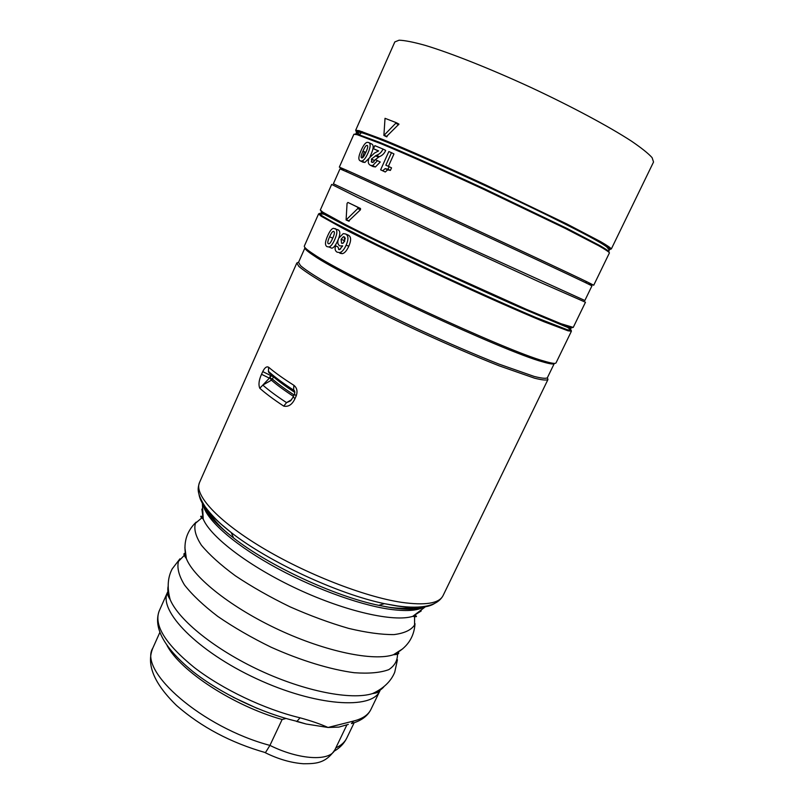 <?xml version="1.0" encoding="UTF-8"?>
<svg xmlns="http://www.w3.org/2000/svg" width="804" height="804" viewBox="0 0 804 804"><rect width="100%" height="100%" fill="white"/><g stroke="black" fill="none" stroke-linecap="round" stroke-linejoin="round"><path stroke-width="1.21" d="M359.629 134.389C346.976 125.967 367.719 133.494 421.839 156.971C460.169 173.795 510.651 197.221 548.227 215.643C589.875 236.346 610.909 247.461 611.321 248.979C610.829 247.944 607.261 245.501 600.638 241.652L566.91 223.984L485.666 184.95C445.587 166.388 407.538 149.584 383.116 139.594L358.966 130.64L355.649 130.298L394.824 41.929L399.096 40.2C404.814 40.381 413.537 42.109 425.276 45.386C451.044 53.185 490.269 68.732 530.911 87.465C571.463 106.409 608.648 126.339 631.24 140.991C641.321 147.846 648.275 153.393 652.094 157.634L653.541 162.016L611.321 248.979L608.678 248.808M396.302 122.69L385.026 118.319L383.89 135.434L396.302 122.69L398.965 124.107L386.342 136.69M346.936 724.786L334.987 749.65C330.283 761.539 299.43 760.092 269.933 745.398L265.451 752.614L264.265 752.293M344.424 725.499L338.886 727.087L328.032 727.479L306.173 724.022L296.545 721.429M353.629 721.027L351.438 723.58C361.117 720.866 367.609 716.143 370.925 709.419C368.272 714.927 362.514 718.796 353.629 721.027L328.032 727.479C320.444 724.062 311.118 720.836 300.043 717.811L296.998 721.329L293.269 720.424M286.023 718.474L282.124 719.5L269.933 745.398C202.266 727.449 138.117 671.139 152.85 648.044C146.057 664.345 153.976 683.511 176.589 705.53C201.251 727.067 230.879 742.765 265.451 752.614M338.886 727.087L348.303 724.404M298.606 262.194L296.837 262.968L298.756 266.315C302.817 269.832 309.872 274.646 319.942 280.757C342.393 293.922 378.714 312.535 417.949 330.826C448.049 344.675 475.114 356.343 499.153 365.83L534.62 378.202C542.047 380.061 546.499 380.503 547.956 379.528L547.403 377.689M261.531 374.292C258.898 380.011 258.315 384.664 259.782 388.262C265.662 393.518 273.641 399.467 283.732 406.12C288.465 407.075 292.214 404.583 294.967 398.653L296.224 395.869C297.761 391.317 296.977 387.789 293.872 385.297C283.199 378.513 274.797 372.503 268.657 367.267C266.707 366.121 264.727 367.559 262.737 371.599L261.531 374.292L269.37 378.151L270.566 375.468L262.737 371.599M294.686 391.277L293.591 390.101L293.872 385.297M268.657 367.267L268.405 371.317L271.159 374.101L270.566 375.468L273.471 376.815L273.631 375.82M296.224 395.869L294.455 394.201L293.209 396.965L294.967 398.653M283.732 406.12L286.556 402.633C276.566 396.091 268.657 390.241 262.818 385.086L259.782 388.262M293.199 396.995L290.606 400.854L286.556 402.633L291.54 399.729M293.48 396.362C284.214 390.322 276.867 384.925 271.43 380.181L262.818 385.086L269.37 378.151L269.863 377.87L271.43 380.181L272.435 379.126L269.863 377.87L271.973 374.443M365.87 152.288C364.262 155.926 363.016 157.805 362.122 157.926L361.639 157.885C360.634 157.564 361.086 155.293 362.986 151.082C364.594 147.454 365.83 145.564 366.714 145.413L367.187 145.454C368.222 145.765 367.78 148.047 365.87 152.288M368.513 142.459C370.855 143.403 370.664 146.971 367.941 153.162C365.75 158.016 363.709 160.639 361.8 161.031L360.303 160.88C358.122 159.926 358.413 156.398 361.177 150.298C363.328 145.423 365.307 142.77 367.116 142.338L368.513 142.459M368.855 142.62L371.599 143.966C373.88 144.891 373.659 148.438 370.935 154.619L370.121 156.358M362.192 157.906L364.363 151.745M369.076 158.298L364.825 162.498L362.272 161.262M388.834 151.544L391.468 152.67L385.84 165.202L389.116 166.649L387.96 169.232L385.166 168.629L382.744 170.77L380.624 169.825L388.834 151.544M388.392 166.327L393.96 153.946L391.468 152.67M389.116 166.649L391.538 167.855L390.372 170.428L387.679 169.845L385.267 171.996L380.624 169.825M385.267 171.996L382.744 170.77M390.372 170.428L387.96 169.232M344.715 241.17L342.615 243.391L341.549 243.22L341.097 239.26L343.378 236.718L344.303 236.868L344.715 241.17M345.278 238.366L343.388 243.019M338.655 249.491L339.539 249.632L342.665 245.843L339.841 245.913C337.559 244.476 337.198 241.883 338.765 238.145L343.258 233.612L345.579 233.974C348.514 235.562 348.705 239.29 346.162 245.15C344.122 249.602 341.961 252.084 339.68 252.587L337.117 252.175C335.047 250.908 334.575 248.778 335.7 245.783L337.992 247.009L338.946 249.612M335.7 245.783L337.992 247.009M340.796 248.145L340.594 249.029M347.73 234.879L348.333 235.13C351.197 236.677 351.348 240.366 348.805 246.215C346.755 250.697 344.604 253.18 342.343 253.672L339.891 253.29M347.067 203.362L346.092 219.964L357.73 208.588L357.79 207.271L347.921 202.447L347.067 203.362M347.921 202.447L360.524 208.487L360.453 209.794L348.604 221.05M332.605 238.446C331.077 241.883 329.871 243.672 328.977 243.813L328.354 243.723C327.308 243.25 327.731 240.949 329.6 236.808C331.117 233.381 332.323 231.582 333.218 231.421L333.811 231.502C334.886 231.974 334.484 234.286 332.605 238.446M333.489 236.336L331.771 240.225M335.127 228.567C337.549 229.854 337.429 233.532 334.745 239.602C332.725 244.104 330.776 246.557 328.916 246.969L327.047 246.667C324.776 245.371 324.997 241.723 327.71 235.723C329.71 231.19 331.6 228.718 333.369 228.296L338.142 229.854C340.122 230.909 340.333 233.642 338.786 238.074M338.203 239.592L337.68 240.828C335.64 245.351 333.7 247.803 331.871 248.205L329.117 247.049M374.855 145.645L382.965 149.041C381.709 152.077 379.548 154.167 376.503 155.313L371.408 159.021L371.93 162.338L372.825 162.458L375.307 159.694L377.518 160.659L372.654 165.614L370.423 165.302C368.091 164.056 367.669 161.664 369.147 158.117L374.483 153.072L378.604 150.901L373.468 148.73L374.855 145.645M376.503 155.313L379.297 156.69C382.292 155.524 384.423 153.433 385.689 150.408L382.965 149.041M378.473 151.052L373.468 148.73M371.317 161.875L372.151 159.383M377.518 160.659L380.252 161.996L375.408 166.971L373.006 166.549M379.297 156.69L374.282 160.418L373.86 161.916M378.262 157.112L375.448 155.725M318.595 213.884L321.178 216.236L343.609 228.728C366.805 240.738 403.608 258.617 442.974 276.928C482.36 295.168 519.776 311.751 543.916 321.711L567.936 330.776L571.403 331.228L556.036 362.865C555.554 363.921 551.655 363.358 544.348 361.177C507.103 351.318 344.755 275.963 313.178 253.873C306.806 249.692 303.862 247.079 304.344 246.034L318.595 213.884M343.851 169.443L339.328 167.121L346.192 170.046C375.036 182.719 558.78 268.013 587.071 281.862L593.734 285.219L589.041 283.259M607.01 246.064L606.216 245.903M339.981 168.89L346.805 171.855C375.428 184.568 557.102 268.898 585.302 282.556L591.955 285.852L584.86 300.495L458.632 243.19L333.389 183.764L339.981 168.89M331.66 184.428L357.328 197.221L458.009 244.537L539.243 281.902L585.473 302.244L573.252 327.409L560.971 323.7L526.178 309.249L444.954 272.646C405.387 254.245 368.383 236.346 345.147 224.427L322.796 212.155L320.324 209.995L331.66 184.428M305.007 247.753C304.515 248.818 307.44 251.431 313.781 255.602C345.107 277.601 505.615 352.112 542.65 361.84C549.926 363.981 553.805 364.534 554.298 363.478L547.343 377.8C545.906 378.744 541.514 378.292 534.157 376.423L499.023 364.122C475.224 354.705 448.411 343.137 418.603 329.419C379.739 311.299 343.75 292.887 321.489 279.862C311.5 273.832 304.495 269.079 300.465 265.611L298.555 262.315L305.007 247.753M398.643 124.741L395.97 123.324M354.142 722.756L346.775 738.052C344.795 742.172 341.147 745.449 335.841 747.881M167.061 645.522C180.357 671.038 233.472 705.842 282.124 719.5M300.043 717.811C264.325 709.239 222.246 689.179 194.025 667.31C165.423 643.974 153.785 625.241 159.132 611.11L167.533 592.257C157.986 610.608 197.322 651.371 256.476 678.707C315.53 706.234 372.051 709.972 379.9 690.837L380.553 689.269M415.035 607.191C408.13 608.839 398.503 608.718 386.141 606.839M227.663 533.283C218.256 525.052 211.944 517.766 208.749 511.434M423.869 606.558C416.974 609.412 406.02 609.754 391.015 607.603L378.734 605.342C334.655 596.266 268.968 565.775 233.592 537.966C216.497 524.6 206.477 513.374 203.533 504.279M203.151 504.54C205.472 518.459 231.07 542.147 270.194 564.398C309.279 586.619 357.408 604.558 389.156 609.181C405.789 611.522 417.376 610.799 423.909 607.01M434.25 603.673C427.597 607.844 415.276 608.638 397.297 606.065L384.392 603.663C338.042 594.045 268.486 561.765 231.22 532.56C211.211 516.902 200.477 504.208 199.03 494.49M168.317 590.749L167.533 592.257C166.88 593.312 167.765 595.774 170.187 599.643C178.729 620.175 215.221 649.712 260.235 670.586C305.239 691.5 351.358 700.304 372.553 693.581C377.629 691.993 381.397 689.731 383.87 686.787M547.956 379.528L443.064 595.603C439.185 603.442 425.276 605.683 401.347 602.317C364.162 596.719 305.349 573.754 261.25 547.082C217.05 520.399 193.854 494.48 199.503 482.541L296.837 262.968M271.089 374.172C269.461 373.448 268.566 372.493 268.405 371.317C274.616 376.976 283.008 383.237 293.591 390.101C294.767 390.533 295.058 391.9 294.455 394.201L294.465 394.181M294.093 394.995C285.018 389.076 277.802 383.789 272.435 379.126L273.471 376.815C278.777 381.408 285.902 386.613 294.847 392.432M271.792 374.292L271.159 374.101M365.8 152.438L362.986 151.082M364.333 151.815L362.956 151.152M363.388 162.358L360.303 160.88M390.171 170.337L387.749 169.141M343.901 240.426L341.097 239.26M348.805 246.215L346.162 245.15M348.333 235.13L345.579 233.974M349.288 221.01L346.423 219.763M360.453 209.794L357.73 208.588M360.524 208.487L357.79 207.271M387.096 136.64L384.282 135.203M332.655 238.105L329.6 236.808M373.257 166.669L370.423 165.302M374.282 160.418L371.408 159.021M339.328 167.121L353.891 134.258L357.167 134.69L381.227 143.815C405.588 153.906 443.587 170.76 483.636 189.312L564.89 228.225L598.668 245.722C605.311 249.521 608.899 251.903 609.432 252.878L593.734 285.219M608.337 250.848C609.844 251.099 609.291 249.773 606.688 246.868C601.03 242.466 581.543 232.054 548.227 215.643C595.814 239.15 616.075 250.426 609.03 249.481M354.715 134.127L356.715 133.916L379.418 142.278C403.528 152.157 442.582 169.443 483.968 188.608L567.272 228.567L600.508 245.954C606.588 249.521 609.422 251.592 609 252.165M320.806 210.718L321.841 212.256L342.615 223.934C365.508 235.783 403.608 254.265 444.632 273.34L528.188 310.917L562.488 325.017C569.021 327.349 572.327 328.173 572.398 327.499M324.153 214.316L319.399 213.361L322.303 216.005L333.288 222.356L378.071 245.13L443.316 276.184C478.279 292.354 511.163 307.017 535.695 317.429L567.383 329.771L571.282 330.283L567.483 327.268M201.874 509.113L203.231 519.093C210.738 537.213 249.803 566.941 297.982 589.272C346.132 611.653 394.06 622.306 412.743 616.346L421.236 610.939M202.759 517.093L195.472 523.243C193.704 529.022 195.673 536.328 201.382 545.172C209.301 554.72 220.628 564.941 235.381 575.815C251.783 586.749 269.943 597.06 289.872 606.759C310.133 615.713 329.74 622.929 348.675 628.406C366.503 632.647 381.619 634.708 394.02 634.597C404.452 633.24 411.306 630.024 414.583 624.959L414.583 615.422M184.89 547.564L186.357 558.589C193.955 578.006 231.984 608.085 279.109 629.934C326.213 651.823 373.739 661.461 393.468 654.727L402.834 648.738M185.412 554.197L178.468 561.383C176.85 567.815 178.86 575.674 184.498 584.98C192.287 594.92 203.382 605.402 217.794 616.427C233.813 627.411 251.582 637.672 271.089 647.21C300.807 660.546 330.333 669.541 354.212 672.717C368.875 673.772 380.403 672.747 388.774 669.642C395.116 665.461 398.01 659.782 397.427 652.607M168.066 586.608C167.413 590.407 168.116 594.749 170.187 599.643C166.981 587.804 167.644 577.553 172.187 568.9L179.945 558.82M346.775 738.052C344.142 743.459 339.941 747.831 334.173 751.187M334.987 749.65C325.53 763.87 315.037 763.649 303.53 763.75C291.148 762.875 278.405 759.197 265.31 752.725M233.13 697.219L257.391 708.485M159.785 632.537L152.85 648.044M296.998 721.329C261.561 713.037 220.447 693.36 192.769 671.44C164.388 648.175 153.172 628.065 159.132 611.11M306.173 724.022L297.018 721.329M443.064 595.603C437.507 605.804 422.351 609.261 397.618 605.965L384.392 603.663L378.734 605.342L390.855 607.643C405.899 609.864 416.542 609.703 422.763 607.161M199.503 482.541C197.834 488.259 196.156 492.319 205.221 506.832C210.909 514.681 218.989 522.339 221.582 524.54L231.22 532.56L233.592 537.966C216.387 524.53 206.447 513.706 203.784 505.515M370.925 709.419L379.9 690.837C379.528 692.023 377.076 692.927 372.553 693.581C383.669 688.385 391.066 681.269 394.734 672.204L397.437 659.772M293.691 390.051L294.264 390.422M361.8 161.031L364.825 162.498M385.166 168.629L387.679 169.845M343.378 236.718L344.876 237.341M339.68 252.587L342.343 253.672M341.73 246.215L342.353 246.476M348.956 221.2L346.092 219.964M386.704 136.871L383.89 135.434M333.218 231.421L334.162 231.823M328.916 246.969L331.871 248.205M372.654 165.614L375.408 166.971M205.492 509.344L205.543 507.284M418.733 608.337L420.281 606.96M324.344 213.904L324.876 213.452M321.057 212.648L346.092 225.874L408.241 256.265C446.712 274.486 487.596 293.189 520.309 307.56L564.468 326.133L570.89 328.645L567.674 326.866L567.674 326.153M359.488 134.71L362.363 131.685M606.216 246.496L606.176 245.572M355.649 130.298C357.076 129.635 379.136 138.529 421.839 156.971C388.191 141.996 361.931 132.188 360.102 132.439C356.674 131.725 355.489 132.419 356.564 134.519M585.302 282.556L587.071 281.862M346.805 171.855L346.192 170.046M320.324 209.995L322.705 212.537L345.057 225.12C368.242 237.1 405.156 254.968 444.652 273.34C484.159 291.641 521.625 308.294 545.735 318.283L569.775 327.228L573.252 327.409M542.65 361.84L544.348 361.177M313.781 255.602L313.178 253.873M202.658 516.61C199.864 515.645 200.055 516.48 203.231 519.093L202.377 503.254M415.015 615.191C417.547 616.698 416.794 617.08 412.743 616.346L425.396 606.779M196.146 522.118C186.066 531.826 182.799 543.986 186.357 558.589C183.523 554.951 183.171 553.192 185.282 553.313M415.015 623.713C414.1 637.683 406.924 648.014 393.468 654.727C398.08 654.536 399.658 653.682 398.191 652.144"/></g></svg>
